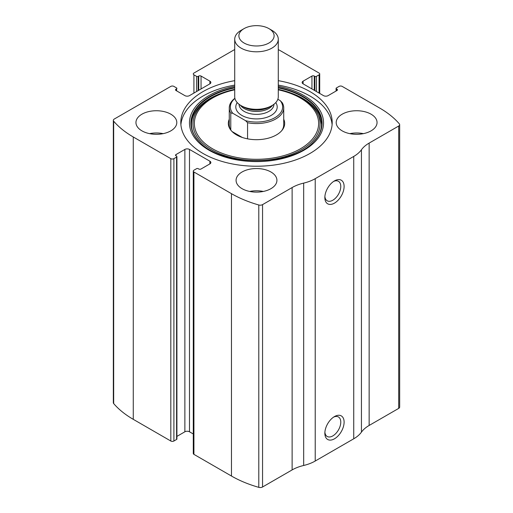 <?xml version="1.0" encoding="UTF-8"?>
<svg xmlns="http://www.w3.org/2000/svg" width="513" height="513" viewBox="0 0 513 513"><rect width="100%" height="100%" fill="white"/><g stroke="black" fill="none" stroke-linecap="round" stroke-linejoin="round"><path stroke-width="0.77" d="M303.093 81.169L303.093 83.837A3.27 1.885 0 0 1 302.138 82.503A3.27 1.885 0 0 1 303.093 81.169L311.955 76.059A1.635 0.943 0 0 1 314.264 76.059L314.841 76.392A1.09 0.628 0 0 0 316.38 76.392L319.08 74.834A2.18 1.257 0 0 0 319.714 73.949A2.18 1.257 0 0 0 319.08 73.058L281.528 51.377A103.472 59.739 0 0 0 278.283 49.588M176.017 89.179L176.017 90.512A1.635 0.943 0 0 1 175.536 89.846A1.635 0.943 0 0 1 176.017 89.179L176.594 88.845A1.09 0.628 0 0 0 176.914 88.396A1.09 0.628 0 0 0 176.594 87.954L173.901 86.396A2.18 1.257 0 0 0 170.816 86.396L114.29 119.029A3.27 1.885 0 0 0 113.335 120.363A3.27 1.885 0 0 0 113.674 121.203A103.472 59.739 0 0 0 133.271 136.977L170.816 158.652A2.18 1.257 0 0 0 173.901 158.652L173.901 441.02L176.594 439.461A1.09 0.628 0 0 0 176.914 439.019L176.914 156.651A1.09 0.628 0 0 0 176.594 156.208L176.017 155.875A1.635 0.943 0 0 1 175.536 155.208A1.635 0.943 0 0 1 176.017 154.541L176.017 155.875M209.907 163.878A3.27 1.885 0 0 0 210.862 162.544A3.27 1.885 0 0 0 209.907 161.21L209.907 163.878L201.045 168.995A1.635 0.943 0 0 1 198.736 168.995L198.159 168.662A1.09 0.628 0 0 0 196.62 168.662L193.92 170.213A2.18 1.257 0 0 0 193.286 171.105L193.286 453.466A2.18 1.257 0 0 0 193.92 454.358L231.472 476.038A103.472 59.739 0 0 0 258.796 487.35A3.27 1.885 0 0 0 262.553 486.991L292.121 469.921A35.397 20.437 0 0 1 303.677 465.477A35.397 20.437 0 0 0 315.226 461.027L353.733 438.795A35.397 20.437 0 0 0 361.441 432.126A35.397 20.437 0 0 1 369.142 425.457L398.71 408.386A3.27 1.885 0 0 0 399.665 407.053L399.665 124.685A3.27 1.885 0 0 0 399.326 123.851A103.472 59.739 0 0 0 379.729 108.076L342.184 86.396A2.18 1.257 0 0 0 339.099 86.396L336.406 87.954A1.09 0.628 0 0 0 336.086 88.396A1.09 0.628 0 0 0 336.406 88.845L336.406 90.846M193.286 171.105A2.18 1.257 0 0 0 193.92 171.996L231.472 193.67A103.472 59.739 0 0 0 258.796 204.988A3.27 1.885 0 0 0 262.553 204.629L292.121 187.559L292.121 469.921M234.717 49.505L193.92 73.058A2.18 1.257 0 0 0 193.286 73.949A2.18 1.257 0 0 0 193.92 74.834L193.92 93.065M113.335 120.363L113.335 402.731A3.27 1.885 0 0 0 113.674 403.564A103.472 59.739 0 0 0 133.271 419.339L170.816 441.02A2.18 1.257 0 0 0 173.901 441.02M399.665 124.685A3.27 1.885 0 0 1 398.71 126.018L369.142 143.089A35.397 20.437 0 0 0 361.441 149.764A35.397 20.437 0 0 1 353.733 156.433L315.226 178.665A35.397 20.437 0 0 1 303.677 183.109A35.397 20.437 0 0 0 292.121 187.559M334.482 438.795A13.614 7.862 -60 0 1 324.851 433.235A13.614 7.862 -60 0 1 334.482 416.562A13.614 7.862 -60 0 1 344.108 422.122A13.614 7.862 -60 0 1 334.482 438.795M334.482 203.122A13.614 7.862 -60 0 1 324.851 197.563A13.614 7.862 -60 0 1 334.482 180.89A13.614 7.862 -60 0 1 344.108 186.443A13.614 7.862 -60 0 1 334.482 203.122M234.717 80.669A75.7 43.708 0 0 0 180.8 122.524A75.7 43.708 0 0 0 202.975 153.432A75.7 43.708 0 0 0 285.472 162.903A75.7 43.708 0 0 0 332.2 122.524A75.7 43.708 0 0 0 310.025 91.622A75.7 43.708 0 0 0 278.283 80.669M371.066 114.187A20.424 11.793 180 0 1 377.049 122.524A20.424 11.793 180 0 1 356.625 134.316A20.424 11.793 180 0 1 336.201 122.524A20.424 11.793 180 0 1 348.808 111.635A20.424 11.793 180 0 1 371.066 114.187M170.816 114.187A20.424 11.793 180 0 1 176.799 122.524A20.424 11.793 180 0 1 156.375 134.316A20.424 11.793 180 0 1 135.951 122.524A20.424 11.793 180 0 1 148.558 111.635A20.424 11.793 180 0 1 170.816 114.187M270.941 171.996A20.424 11.793 180 0 1 276.924 180.332A20.424 11.793 180 0 1 256.5 192.125A20.424 11.793 180 0 1 236.076 180.332A20.424 11.793 180 0 1 248.683 169.437A20.424 11.793 180 0 1 270.941 171.996M303.093 83.837L323.504 95.623A3.27 1.885 0 0 0 328.128 95.623L336.983 90.512A1.635 0.943 0 0 0 337.464 89.846A1.635 0.943 0 0 0 336.983 89.179L336.406 88.845M176.017 90.512L184.872 95.623A3.27 1.885 0 0 0 189.496 95.623L209.907 83.837A3.27 1.885 0 0 0 210.862 82.503A3.27 1.885 0 0 0 209.907 81.169L201.045 76.059A1.635 0.943 0 0 0 198.736 76.059L198.159 76.392A1.09 0.628 0 0 1 196.62 76.392L193.92 74.834M176.914 156.651A1.09 0.628 0 0 1 176.594 157.1L173.901 158.652M209.907 161.21L189.496 149.43A3.27 1.885 0 0 0 184.872 149.43L176.017 154.541M193.286 433.979L189.496 431.792A3.27 1.885 0 0 0 184.872 431.792L176.914 436.39M333.61 181.435A11.254 6.502 -60 0 1 338.439 181.294A11.254 6.502 -60 0 1 340.17 190.31A11.254 6.502 -60 0 1 332.815 200.23A11.254 6.502 -60 0 1 327.185 200.788A11.254 6.502 -60 0 1 324.896 196.53M333.61 417.114A11.254 6.502 -60 0 1 338.439 416.966A11.254 6.502 -60 0 1 340.17 425.989A11.254 6.502 -60 0 1 332.815 435.909A11.254 6.502 -60 0 1 327.185 436.467A11.254 6.502 -60 0 1 324.896 432.202M249.696 191.445A20.424 11.793 180 0 1 263.304 191.445M149.572 133.643A20.424 11.793 180 0 1 163.185 133.643M349.815 133.643A20.424 11.793 180 0 1 363.428 133.643M278.283 85.113A75.7 43.708 180 0 1 310.025 96.066A75.7 43.708 180 0 1 332.103 124.749M180.897 124.749A75.7 43.708 180 0 1 234.717 85.113M199.743 142.139C183.045 125.98 192.349 103.767 221.174 93.328L234.717 89.365A63.541 36.686 180 0 0 222.289 92.917A63.541 36.686 180 0 0 205.566 145.763A63.541 36.686 180 0 0 298.066 151.579A63.541 36.686 180 0 0 301.432 97.893A63.541 36.686 180 0 0 290.711 92.917L278.283 89.365A63.541 36.686 180 0 1 290.711 92.917L291.826 93.328A65.613 37.885 180 0 1 302.894 98.464M283.727 119.24A28.177 16.269 180 0 1 282.221 130.058A28.177 16.269 180 0 1 256.5 139.683A28.177 16.269 180 0 1 230.779 130.058A28.177 16.269 180 0 1 229.273 119.24M277.834 99.272L280.258 100.67L282.221 102.69A27.227 15.723 180 0 1 283.727 107.852L283.727 124.749A27.227 15.723 180 0 1 281.765 130.61M231.235 130.61A27.227 15.723 180 0 1 229.273 124.749L229.273 107.852A27.227 15.723 180 0 1 234.883 98.291M280.258 100.67A26.144 15.095 180 0 1 274.987 117.631A26.144 15.095 180 0 1 245.605 120.683L232.742 113.251A26.144 15.095 180 0 1 234.916 98.445M232.742 113.251L230.779 113.014A27.227 15.723 180 0 1 229.273 107.852M283.727 107.852A27.227 15.723 180 0 1 247.561 122.703L245.605 120.683M247.561 122.703L247.561 138.843M230.779 113.014L230.779 129.911M242.354 137.484L232.132 131.578M271.903 30.331L268.953 28.625A17.609 10.164 180 0 1 268.953 43.002A17.609 10.164 180 0 1 244.047 43.002A17.609 10.164 180 0 1 244.047 28.625A17.609 10.164 180 0 1 268.953 28.625L271.903 30.331A21.783 12.575 180 0 1 278.283 39.225A21.783 12.575 180 0 1 256.5 51.8A21.783 12.575 180 0 1 234.717 39.225A21.783 12.575 180 0 1 241.097 30.331L244.047 28.625M278.283 39.225L278.283 96.733A21.783 12.575 180 0 1 271.903 105.627A21.783 12.575 180 0 1 241.097 105.627A21.783 12.575 180 0 1 234.717 96.733L234.717 39.225M231.472 193.67L231.472 476.038M193.92 171.996L193.92 454.358M113.674 121.203L113.674 403.564M133.271 136.977L133.271 419.339M170.816 158.652L170.816 441.02M258.796 204.988L258.796 487.35M262.553 204.629L262.553 486.991M303.677 183.109L303.677 465.477M315.226 178.665L315.226 461.027M353.733 156.433L353.733 438.795M361.441 149.764L361.441 432.126M369.142 143.089L369.142 425.457M398.71 126.018L398.71 408.386M336.983 89.179L336.983 90.512M311.955 76.059L311.955 88.954M314.264 76.059L314.264 90.288M314.841 76.392L314.841 90.621M316.38 76.392L316.38 91.513M319.08 74.834L319.08 93.065M196.62 76.392L196.62 91.513M198.159 76.392L198.159 90.621M198.736 76.059L198.736 90.288M201.045 76.059L201.045 88.954M209.907 81.169L209.907 83.837M176.594 88.845L176.594 90.846M189.496 149.43L189.496 431.792M184.872 149.43L184.872 431.792M176.594 157.1L176.594 439.461M278.283 86.287A67.036 38.699 180 0 1 303.901 95.521A67.036 38.699 180 0 1 296.206 154.073A67.036 38.699 180 0 1 197.114 140.844A67.036 38.699 180 0 1 234.717 86.287M278.283 87.422A65.6 37.872 180 0 1 302.882 96.367A65.6 37.872 180 0 1 313.494 141.896L313.494 141.896C291.608 166.924 221.417 166.937 199.506 141.896L199.506 141.896A65.6 37.872 180 0 1 234.717 87.422M200.173 142.556A65.6 37.872 180 0 1 199.506 141.896M278.283 87.909A65.324 37.718 180 0 1 302.696 96.797A65.324 37.718 180 0 1 313.372 142.018M199.628 142.018A65.324 37.718 180 0 1 234.717 87.909M278.283 89.813A62.144 35.878 180 0 1 300.438 98.047A62.144 35.878 180 0 1 293.757 152.13A62.144 35.878 180 0 1 201.981 140.633A62.144 35.878 180 0 1 234.717 89.813M275.77 102.6A20.693 11.946 180 0 1 256.5 118.913A20.693 11.946 180 0 1 237.23 102.6M271.903 105.627L269.498 107.018A18.385 10.613 180 0 1 243.502 107.018L241.097 105.627M272.653 105.171A17.429 10.061 180 0 1 256.5 111.456A17.429 10.061 180 0 1 240.347 105.171M273.929 104.28L273.929 104.293A17.429 10.061 180 0 1 256.5 114.354A17.429 10.061 180 0 1 239.071 104.293L239.071 104.28M336.086 88.396L336.086 91.025M319.714 73.949L319.714 93.437M291.826 93.328L302.824 98.432C311.109 103.293 316.694 108.91 319.561 115.29L321.529 124.274C321.51 130.52 318.753 136.477 313.257 142.139L313.494 141.896"/></g></svg>
